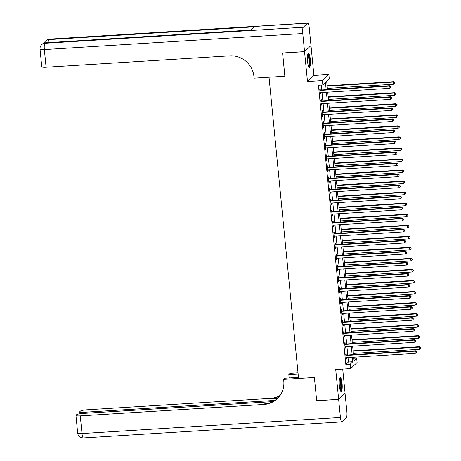 <?xml version="1.0" encoding="UTF-8"?>
<svg xmlns="http://www.w3.org/2000/svg" width="461" height="461" viewBox="0 0 461 461"><rect width="100%" height="100%" fill="white"/><g stroke="black" fill="none" stroke-linecap="round" stroke-linejoin="round"><path stroke-width="0.69" d="M342.068 383.31A7.024 1.458 86.4 0 0 340.276 377.582A7.024 1.458 86.4 0 0 339.354 385.869A7.024 1.458 86.4 0 0 341.146 391.596A7.024 1.458 86.4 0 0 342.068 383.31M310.276 59.071A7.024 1.458 86.4 0 0 308.484 53.343A7.024 1.458 86.4 0 0 307.562 61.63A7.024 1.458 86.4 0 0 309.354 67.358A7.024 1.458 86.4 0 0 310.276 59.071M353.829 358.278L356.664 358.099L357.096 362.519L350.66 368.581L350.222 364.167L352.832 361.706L352.406 357.304M272.947 401.612L82.871 413.425A5.399 0.899 -5.6 0 0 76.549 414.733L76.036 415.217A5.399 0.899 -5.6 0 0 75.938 415.419A5.399 0.899 -5.6 0 0 80.266 415.874L82 433.542L340.42 417.482L338.645 399.37L316.667 400.736L314.39 377.501L316.667 400.695L338.639 399.33L345.076 393.262L342.707 369.077M310.933 45.616L304.548 51.678L307.475 81.493L322.418 80.566L328.854 74.503L329.287 78.917L326.676 81.378L327.483 89.584M307.475 81.493L313.912 75.431L310.991 45.616M313.912 75.431L328.854 74.503M304.548 51.632L310.985 45.57L309.21 27.458A5.399 1.118 86.4 0 0 307.833 23.05A5.399 1.118 86.4 0 0 307.648 23.142L303.298 27.239A5.399 1.118 86.4 0 0 302.773 33.52L304.548 51.632L282.57 52.998L284.852 76.232L282.628 52.998M282.576 53.044L304.548 51.678M326.163 89.67L325.46 82.525L322.85 84.985L318.453 85.256L345.831 364.438L348.441 361.977L348.009 357.575M347.755 354.987L346.926 346.534M346.672 343.941L345.842 335.487M345.589 332.9L344.759 324.446M344.505 321.859L343.675 313.399M343.422 310.812L342.592 302.358M342.339 299.771L341.509 291.312M341.255 288.724L340.425 280.271M340.172 277.683L339.348 269.23M339.089 266.637L338.265 258.183M338.011 255.596L337.181 247.142M336.928 244.549L336.098 236.095M335.844 233.508L335.014 225.054M334.761 222.461L333.931 214.008M333.678 211.42L332.848 202.967M332.594 200.379L331.764 191.92M331.511 189.333L330.681 180.879M330.428 178.292L329.598 169.832M329.344 167.245L328.514 158.791M328.261 156.204L327.437 147.75M327.177 145.157L326.353 136.704M326.1 134.116L325.27 125.663M325.017 123.07L324.187 114.616M323.933 112.029L323.103 103.575M322.85 100.982L322.02 92.528M321.766 89.941L321.288 85.083M320.291 89.924L320.153 88.483L319.715 88.898L320.234 94.194L320.672 93.785L320.556 92.621M321.375 100.965L321.231 99.53L320.798 99.939L321.317 105.241L321.755 104.831L321.64 103.667M322.458 112.011L322.314 110.571L321.882 110.986L322.4 116.281L322.838 115.872L322.723 114.708M323.541 123.052L323.397 121.618L322.965 122.027L323.484 127.328L323.916 126.919L323.806 125.749M324.625 134.099L324.481 132.659L324.048 133.068L324.567 138.369L324.999 137.96L324.89 136.796M325.708 145.14L325.564 143.705L325.132 144.114L325.65 149.416L326.083 149.007L325.967 147.837M326.786 156.187L326.647 154.746L326.209 155.155L326.734 160.457L327.166 160.048L327.051 158.884M327.869 167.228L327.731 165.793L327.293 166.202L327.817 171.504L328.249 171.094L328.134 169.925M328.952 178.274L328.814 176.834L328.376 177.243L328.895 182.544L329.333 182.135L329.217 180.971M330.036 189.315L329.897 187.881L329.459 188.29L329.978 193.591L330.416 193.176L330.301 192.012M331.119 200.356L330.981 198.922L330.543 199.331L331.061 204.632L331.499 204.223L331.384 203.059M332.202 211.403L332.064 209.962L331.626 210.377L332.145 215.673L332.583 215.264L332.467 214.1M333.286 222.444L333.142 221.009L332.709 221.418L333.228 226.72L333.666 226.311L333.551 225.147M334.369 233.491L334.225 232.05L333.793 232.459L334.311 237.761L334.749 237.352L334.634 236.188M335.452 244.532L335.308 243.097L334.876 243.506L335.395 248.807L335.827 248.398L335.717 247.229M336.536 255.578L336.392 254.138L335.96 254.547L336.478 259.848L336.91 259.439L336.801 258.275M337.619 266.619L337.475 265.184L337.043 265.594L337.561 270.895L337.994 270.486L337.878 269.316M338.697 277.666L338.558 276.225L338.12 276.635L338.645 281.936L339.077 281.527L338.962 280.363M339.78 288.707L339.642 287.272L339.204 287.681L339.728 292.983L340.16 292.574L340.045 291.404M340.863 299.748L340.725 298.313L340.287 298.722L340.806 304.024L341.244 303.615L341.128 302.451M341.947 310.795L341.808 309.36L341.37 309.769L341.889 315.07L342.327 314.656L342.212 313.492M343.03 321.836L342.892 320.401L342.454 320.81L342.972 326.111L343.41 325.702L343.295 324.538M344.113 332.882L343.975 331.442L343.537 331.857L344.056 337.152L344.494 336.743L344.379 335.579M345.197 343.923L345.053 342.488L344.621 342.898L345.139 348.199L345.577 347.79L345.462 346.626M346.28 354.97L346.136 353.529L345.704 353.939L346.223 359.24L346.66 358.831L346.545 357.667M277.545 398.454A22.503 21.696 46.7 0 1 264.597 403.865L263.974 404.458A22.503 21.696 46.7 0 0 277.24 398.753A22.503 21.696 46.7 0 0 283.78 381.005L283.624 379.415L314.39 377.501L298.567 378.487L269.028 77.218L284.852 76.232L254.086 78.145L253.93 76.555A22.503 21.696 -133.3 0 0 229.791 55.833L46.083 67.248A5.399 0.899 174.4 0 1 41.755 66.793L40.021 49.125A5.399 0.899 -5.6 0 0 44.354 49.581L46.083 67.248M350.66 368.581L335.717 369.509L338.639 399.33M345.831 364.438L350.222 364.167M322.85 84.985L322.418 80.566M353.725 357.223L354.054 360.56L356.664 358.099M327.736 92.177L328.566 100.631M328.82 103.218L329.65 111.671M329.903 114.265L330.733 122.718M330.986 125.306L331.816 133.759M332.07 136.347L332.9 144.806M333.153 147.393L333.983 155.847M334.237 158.434L335.066 166.894M335.32 169.481L336.144 177.934M336.397 180.522L337.227 188.975M337.481 191.569L338.311 200.022M338.564 202.61L339.394 211.063M339.648 213.656L340.477 222.11M340.731 224.697L341.561 233.151M341.814 235.744L342.644 244.197M342.898 246.785L343.727 255.238M343.981 257.826L344.811 266.285M345.064 268.872L345.894 277.326M346.148 279.913L346.977 288.367M347.231 290.96L348.055 299.414M348.309 302.001L349.138 310.455M349.392 313.048L350.222 321.501M350.475 324.089L351.305 332.542M351.559 335.135L352.388 343.589M352.642 346.176L353.472 354.63M352.146 354.711L351.322 346.257M351.069 343.67L350.239 335.216M349.985 332.629L349.156 324.169M348.902 321.582L348.072 313.128M347.819 310.541L346.989 302.088M346.735 299.494L345.906 291.041M345.652 288.453L344.822 280M344.569 277.407L343.739 268.953M343.485 266.366L342.656 257.912M342.402 255.319L341.572 246.865M341.319 244.278L340.489 235.825M340.235 233.231L339.411 224.778M339.158 222.19L338.328 213.737M338.074 211.15L337.245 202.69M336.991 200.103L336.161 191.649M335.908 189.062L335.078 180.608M334.824 178.015L333.995 169.562M333.741 166.974L332.911 158.521M332.658 155.927L331.828 147.474M331.574 144.887L330.744 136.433M330.491 133.84L329.661 125.386M329.408 122.799L328.578 114.345M328.324 111.758L327.5 103.299M327.247 100.711L326.417 92.258M348.441 361.977L352.832 361.706M320.199 93.814L320.672 93.785M321.282 104.86L321.755 104.831M322.366 115.901L322.838 115.872M323.443 126.948L323.916 126.919M324.527 137.989L324.999 137.96M325.61 149.036L326.083 149.007M326.693 160.076L327.166 160.048M327.777 171.123L328.249 171.094M328.86 182.164L329.333 182.135M329.943 193.211L330.416 193.176M331.027 204.252L331.499 204.223M332.11 215.293L332.583 215.264M333.194 226.339L333.666 226.311M334.277 237.38L334.749 237.352M335.354 248.427L335.827 248.398M336.438 259.468L336.91 259.439M337.521 270.515L337.994 270.486M338.605 281.556L339.077 281.527M339.688 292.602L340.16 292.574M340.771 303.643L341.244 303.615M341.855 314.69L342.327 314.656M342.938 325.731L343.41 325.702M344.021 336.772L344.494 336.743M345.105 347.819L345.577 347.79M346.188 358.86L346.66 358.831M319.853 90.333L319.974 90.373A0.899 0.87 -133.3 0 0 320.309 90.414L389.044 86.144L389.257 88.351L320.522 92.621A0.899 0.87 -133.3 0 0 320.199 92.707L320.095 92.759M319.801 89.762L320.407 89.964A0.899 0.87 -133.3 0 0 320.741 90.004L389.476 85.734L389.044 86.144L390.381 86.61L390.467 87.498L390.381 86.61M390.553 86.449L389.476 85.734M389.257 88.351L390.467 87.498M327.362 88.374L393.608 84.254L393.394 82.046L393.827 81.637L327.108 85.781M394.731 82.513L394.818 83.401L394.904 82.352L393.394 82.046L327.149 86.161M394.818 83.401L393.608 84.254M393.827 81.637L394.904 82.352M320.937 101.374L321.052 101.414A0.899 0.87 -133.3 0 0 321.386 101.46L390.127 97.185L390.34 99.397L321.605 103.667A0.899 0.87 -133.3 0 0 321.282 103.754L321.179 103.806M320.885 100.803L321.49 101.005A0.899 0.87 -133.3 0 0 321.824 101.051L390.559 96.775L390.127 97.185L391.464 97.657L391.55 98.539L391.464 97.657M391.637 97.49L390.559 96.775M390.34 99.397L391.55 98.539M322.02 112.421L322.135 112.461A0.899 0.87 -133.3 0 0 322.47 112.501L391.21 108.231L391.424 110.438L322.688 114.708A0.899 0.87 -133.3 0 0 322.366 114.795L322.262 114.847M321.968 111.85L322.573 112.046A0.899 0.87 -133.3 0 0 322.907 112.092L391.643 107.822L391.21 108.231L392.547 108.698L392.634 109.58L392.547 108.698M392.72 108.537L391.643 107.822M391.424 110.438L392.634 109.58M323.103 123.462L323.219 123.502A0.899 0.87 -133.3 0 0 323.553 123.548L392.288 119.272L392.507 121.485L323.772 125.755A0.899 0.87 -133.3 0 0 323.449 125.836L323.34 125.888M323.046 122.891L323.657 123.093A0.899 0.87 -133.3 0 0 323.991 123.133L392.726 118.863L392.288 119.272L393.631 119.745L393.717 120.626L393.631 119.745M393.803 119.578L392.726 118.863M392.507 121.485L393.717 120.626M328.445 99.415L394.691 95.3L394.478 93.087L394.91 92.678L328.192 96.827M395.815 93.56L395.901 94.442L395.987 93.393L394.478 93.087L328.232 97.208M395.901 94.442L394.691 95.3M394.91 92.678L395.987 93.393M329.529 110.456L395.774 106.341L395.561 104.134L395.993 103.725L329.275 107.868M396.898 104.601L396.984 105.483L397.071 104.44L395.561 104.134L329.315 108.249M396.984 105.483L395.774 106.341M395.993 103.725L397.071 104.44M330.612 121.502L396.858 117.388L396.639 115.175L397.077 114.766L330.358 118.915M397.981 115.648L398.068 116.529L398.154 115.481L396.639 115.175L330.399 119.295M398.068 116.529L396.858 117.388M397.077 114.766L398.154 115.481M324.187 134.508L324.302 134.543A0.899 0.87 -133.3 0 0 324.636 134.589L393.371 130.319L393.59 132.526L324.855 136.796A0.899 0.87 -133.3 0 0 324.532 136.882L324.423 136.934M324.129 133.938L324.74 134.134A0.899 0.87 -133.3 0 0 325.074 134.18L393.809 129.91L393.371 130.319L394.714 130.786L394.8 131.667L394.714 130.786M394.887 130.624L393.809 129.91M393.59 132.526L394.8 131.667M331.695 132.543L397.941 128.429L397.722 126.222L398.16 125.813L331.442 129.956M399.065 126.689L399.151 127.57L399.238 126.527L397.722 126.222L331.482 130.336M399.151 127.57L397.941 128.429M398.16 125.813L399.238 126.527M307.815 54.335A6.074 1.262 -93.6 0 1 309.527 62.419A6.074 1.262 -93.6 0 1 308.565 66.459M308.357 65.9A5.624 1.164 86.4 0 0 308.991 62.298A5.624 1.164 86.4 0 0 307.677 54.911M308.968 67.15A6.978 1.446 86.4 0 0 309.717 62.719A6.978 1.446 86.4 0 0 308.127 53.597M339.607 378.573A6.074 1.262 -93.6 0 1 340.731 380.694A6.074 1.262 -93.6 0 1 341.301 387.194A6.074 1.262 -93.6 0 1 340.356 390.698M340.149 390.139A5.624 1.164 86.4 0 0 340.241 381.011A5.624 1.164 86.4 0 0 339.469 379.155M340.76 391.389A6.978 1.446 86.4 0 0 340.84 380.112A6.978 1.446 86.4 0 0 339.918 377.836M302.773 33.52L44.354 49.581A5.399 1.118 -93.6 0 1 44.878 43.294L45.311 42.885L250.991 30.103L254.472 26.824L48.791 39.606L49.229 39.197A5.399 1.118 -93.6 0 1 49.413 39.11L307.833 23.05M298.123 373.957L288.805 374.539L289.139 377.962M288.805 374.539L290.067 373.352L298.019 372.857M283.624 379.415L284.886 378.227L298.463 377.38M275.044 400.396L84.104 412.261A5.399 0.899 -5.6 0 1 79.77 411.8A5.399 0.899 -5.6 0 1 79.874 411.604L80.387 411.12A5.399 0.899 -5.6 0 1 86.708 409.806L270.411 398.39A22.503 21.696 46.7 0 0 280.132 395.377M279.879 395.74A22.503 21.696 46.7 0 1 269.783 398.984L277.493 398.506M340.42 417.482A5.399 1.118 86.4 0 0 341.797 421.89A5.399 1.118 86.4 0 0 341.981 421.803L346.332 417.706A5.399 1.118 86.4 0 0 346.856 411.419L345.03 393.314M338.645 399.37L345.082 393.308M263.974 404.458L80.266 415.874M325.27 145.549L325.385 145.59A0.899 0.87 -133.3 0 0 325.72 145.63L394.455 141.36L394.674 143.567L325.939 147.843A0.899 0.87 -133.3 0 0 325.616 147.923L325.506 147.975M325.212 144.979L325.823 145.18A0.899 0.87 -133.3 0 0 326.158 145.221L394.893 140.951L394.455 141.36L395.797 141.832L395.884 142.714L395.797 141.832M395.97 141.665L394.893 140.951M394.674 143.567L395.884 142.714M326.353 156.596L326.469 156.631A0.899 0.87 -133.3 0 0 326.803 156.677L395.538 152.407L395.757 154.614L327.022 158.884A0.899 0.87 -133.3 0 0 326.699 158.97L326.59 159.022M326.296 156.025L326.907 156.221A0.899 0.87 -133.3 0 0 327.241 156.267L395.976 151.997L395.538 152.407L396.875 152.873L396.961 153.755L396.875 152.873M397.054 152.712L395.976 151.997M395.757 154.614L396.961 153.755M327.437 167.637L327.552 167.677A0.899 0.87 -133.3 0 0 327.886 167.718L396.621 163.448L396.84 165.655L328.105 169.93A0.899 0.87 -133.3 0 0 327.783 170.011L327.673 170.063M327.379 167.066L327.984 167.268A0.899 0.87 -133.3 0 0 328.318 167.308L397.059 163.038L396.621 163.448L397.958 163.914L398.045 164.802L397.958 163.914M398.137 163.753L397.059 163.038M396.84 165.655L398.045 164.802M328.52 178.684L328.635 178.718A0.899 0.87 -133.3 0 0 328.97 178.764L397.705 174.494L397.924 176.701L329.183 180.971A0.899 0.87 -133.3 0 0 328.866 181.058L328.756 181.11M328.463 178.107L329.068 178.309A0.899 0.87 -133.3 0 0 329.402 178.355L398.143 174.079L397.705 174.494L399.042 174.961L399.128 175.843L399.042 174.961M399.214 174.794L398.143 174.079M397.924 176.701L399.128 175.843M329.603 189.725L329.719 189.765A0.899 0.87 -133.3 0 0 330.053 189.805L398.788 185.535L399.007 187.742L330.266 192.018A0.899 0.87 -133.3 0 0 329.949 192.099L329.84 192.151M329.546 189.154L330.151 189.356A0.899 0.87 -133.3 0 0 330.485 189.396L399.22 185.126L398.788 185.535L400.125 186.002L400.211 186.889L400.125 186.002M400.298 185.841L399.22 185.126M399.007 187.742L400.211 186.889M332.779 143.59L399.024 139.47L398.805 137.263L399.243 136.854L332.525 141.003M400.148 137.73L400.234 138.617L400.321 137.568L398.805 137.263L332.56 141.383M400.234 138.617L399.024 139.47M399.243 136.854L400.321 137.568M333.862 154.631L400.108 150.517L399.889 148.309L400.327 147.9L333.608 152.044M401.226 148.776L401.312 149.658L401.404 148.609L399.889 148.309L333.643 152.424M401.312 149.658L400.108 150.517M400.327 147.9L401.404 148.609M334.945 165.678L401.191 161.557L400.972 159.35L401.41 158.941L334.692 163.085M402.309 159.817L402.395 160.705L402.488 159.656L400.972 159.35L334.726 163.465M402.395 160.705L401.191 161.557M401.41 158.941L402.488 159.656M336.029 176.719L402.274 172.604L402.055 170.397L402.493 169.982L335.775 174.131M403.392 170.864L403.479 171.746L403.565 170.697L402.055 170.397L335.81 174.512M403.479 171.746L402.274 172.604M402.493 169.982L403.565 170.697M337.112 187.765L403.358 183.645L403.139 181.438L403.571 181.029L336.858 185.172M404.476 181.905L404.562 182.792L404.649 181.743L403.139 181.438L336.893 185.553M404.562 182.792L403.358 183.645M403.571 181.029L404.649 181.743M330.687 200.771L330.802 200.806A0.899 0.87 -133.3 0 0 331.136 200.852L399.871 196.576L400.085 198.789L331.35 203.059A0.899 0.87 -133.3 0 0 331.027 203.145L330.923 203.197M330.629 200.195L331.234 200.397A0.899 0.87 -133.3 0 0 331.568 200.443L400.304 196.167L399.871 196.576L401.208 197.049L401.295 197.93L401.208 197.049M401.381 196.882L400.304 196.167M400.085 198.789L401.295 197.93M338.195 198.806L404.435 194.692L404.222 192.479L404.654 192.07L337.942 196.219M405.559 192.952L405.645 193.833L405.732 192.784L404.222 192.479L337.976 196.599M405.645 193.833L404.435 194.692M404.654 192.07L405.732 192.784M331.764 211.812L331.885 211.853A0.899 0.87 -133.3 0 0 332.22 211.893L400.955 207.623L401.168 209.83L332.433 214.1A0.899 0.87 -133.3 0 0 332.11 214.186L332.006 214.238M331.713 211.242L332.318 211.438A0.899 0.87 -133.3 0 0 332.652 211.484L401.387 207.214L400.955 207.623L402.292 208.09L402.378 208.977L402.292 208.09M402.465 207.928L401.387 207.214M401.168 209.83L402.378 208.977M339.273 209.853L405.519 205.733L405.305 203.526L405.738 203.117L339.019 207.26M406.642 203.993L406.729 204.88L406.815 203.831L405.305 203.526L339.06 207.64M406.729 204.88L405.519 205.733M405.738 203.117L406.815 203.831M332.848 222.853L332.963 222.894A0.899 0.87 -133.3 0 0 333.303 222.94L402.038 218.664L402.251 220.877L333.516 225.147A0.899 0.87 -133.3 0 0 333.194 225.233L333.09 225.285M332.796 222.283L333.401 222.484A0.899 0.87 -133.3 0 0 333.735 222.525L402.47 218.255L402.038 218.664L403.375 219.136L403.461 220.018L403.375 219.136M403.548 218.969L402.47 218.255M402.251 220.877L403.461 220.018M340.356 220.894L406.602 216.779L406.389 214.567L406.821 214.158L340.103 218.307M407.726 215.039L407.812 215.921L407.899 214.872L406.389 214.567L340.143 218.687M407.812 215.921L406.602 216.779M406.821 214.158L407.899 214.872M333.931 233.9L334.046 233.934A0.899 0.87 -133.3 0 0 334.381 233.981L403.121 229.711L403.335 231.918L334.6 236.188A0.899 0.87 -133.3 0 0 334.277 236.274L334.173 236.326M333.879 233.329L334.484 233.525A0.899 0.87 -133.3 0 0 334.819 233.571L403.554 229.301L403.121 229.711L404.458 230.177L404.545 231.059L404.458 230.177M404.631 230.016L403.554 229.301M403.335 231.918L404.545 231.059M341.44 231.935L407.685 227.82L407.472 225.613L407.904 225.204L341.186 229.348M408.809 226.08L408.895 226.962L408.982 225.919L407.472 225.613L341.226 229.728M408.895 226.962L407.685 227.82M407.904 225.204L408.982 225.919M335.014 244.941L335.13 244.981A0.899 0.87 -133.3 0 0 335.464 245.022L404.199 240.751L404.418 242.964L335.683 247.234A0.899 0.87 -133.3 0 0 335.36 247.315L335.251 247.367M334.957 244.37L335.568 244.572A0.899 0.87 -133.3 0 0 335.902 244.612L404.637 240.342L404.199 240.751L405.542 241.224L405.628 242.106L405.542 241.224M405.715 241.057L404.637 240.342M404.418 242.964L405.628 242.106M342.523 242.982L408.769 238.867L408.55 236.654L408.988 236.245L342.269 240.394M409.892 237.127L409.979 238.009L410.065 236.96L408.55 236.654L342.31 240.775M409.979 238.009L408.769 238.867M408.988 236.245L410.065 236.96M336.098 255.988L336.213 256.022A0.899 0.87 -133.3 0 0 336.547 256.068L405.282 251.798L405.501 254.005L336.766 258.275A0.899 0.87 -133.3 0 0 336.444 258.362L336.334 258.414M336.04 255.417L336.651 255.613A0.899 0.87 -133.3 0 0 336.985 255.659L405.72 251.389L405.282 251.798L406.625 252.265L406.711 253.147L406.625 252.265M406.798 252.104L405.72 251.389M405.501 254.005L406.711 253.147M343.606 254.023L409.852 249.908L409.633 247.701L410.071 247.292L343.353 251.435M410.976 248.168L411.062 249.049L411.149 248.006L409.633 247.701L343.393 251.815M411.062 249.049L409.852 249.908M410.071 247.292L411.149 248.006M337.181 267.028L337.296 267.069A0.899 0.87 -133.3 0 0 337.631 267.109L406.366 262.839L406.585 265.046L337.85 269.322A0.899 0.87 -133.3 0 0 337.527 269.403L337.417 269.455M337.124 266.458L337.734 266.66A0.899 0.87 -133.3 0 0 338.069 266.7L406.804 262.43L406.366 262.839L407.708 263.312L407.795 264.193L407.708 263.312M407.881 263.145L406.804 262.43M406.585 265.046L407.795 264.193M338.265 278.075L338.38 278.11A0.899 0.87 -133.3 0 0 338.714 278.156L407.449 273.886L407.668 276.093L338.933 280.363A0.899 0.87 -133.3 0 0 338.61 280.449L338.501 280.501M338.207 277.505L338.818 277.701A0.899 0.87 -133.3 0 0 339.152 277.747L407.887 273.477L407.449 273.886L408.786 274.353L408.872 275.234L408.786 274.353M408.965 274.191L407.887 273.477M407.668 276.093L408.872 275.234M339.348 289.116L339.463 289.156A0.899 0.87 -133.3 0 0 339.797 289.197L408.532 284.927L408.751 287.134L340.016 291.41A0.899 0.87 -133.3 0 0 339.694 291.49L339.584 291.542M339.29 288.546L339.895 288.747A0.899 0.87 -133.3 0 0 340.23 288.788L408.97 284.518L408.532 284.927L409.869 285.394L409.956 286.281L409.869 285.394M410.048 285.232L408.97 284.518M408.751 287.134L409.956 286.281M340.431 300.163L340.546 300.197A0.899 0.87 -133.3 0 0 340.881 300.244L409.616 295.974L409.835 298.181L341.094 302.451A0.899 0.87 -133.3 0 0 340.777 302.537L340.667 302.589M340.374 299.587L340.979 299.788A0.899 0.87 -133.3 0 0 341.313 299.834L410.054 295.559L409.616 295.974L410.953 296.44L411.039 297.322L410.953 296.44M411.126 296.273L410.054 295.559M409.835 298.181L411.039 297.322M341.515 311.204L341.63 311.244A0.899 0.87 -133.3 0 0 341.964 311.284L410.699 307.014L410.918 309.222L342.177 313.497A0.899 0.87 -133.3 0 0 341.86 313.578L341.751 313.63M341.457 310.633L342.062 310.835A0.899 0.87 -133.3 0 0 342.396 310.875L411.131 306.605L410.699 307.014L412.036 307.481L412.122 308.369L412.036 307.481M412.209 307.32L411.131 306.605M410.918 309.222L412.122 308.369M342.598 322.251L342.713 322.285A0.899 0.87 -133.3 0 0 343.047 322.331L411.782 318.055L411.996 320.268L343.261 324.538A0.899 0.87 -133.3 0 0 342.938 324.625L342.834 324.677M342.54 321.674L343.145 321.876A0.899 0.87 -133.3 0 0 343.48 321.922L412.215 317.646L411.782 318.055L413.119 318.528L413.206 319.41L413.119 318.528M413.292 318.361L412.215 317.646M411.996 320.268L413.206 319.41M343.675 333.291L343.797 333.332A0.899 0.87 -133.3 0 0 344.131 333.372L412.866 329.102L413.079 331.309L344.344 335.579A0.899 0.87 -133.3 0 0 344.021 335.666L343.918 335.717M343.624 332.721L344.229 332.917A0.899 0.87 -133.3 0 0 344.563 332.963L413.298 328.693L412.866 329.102L414.203 329.569L414.289 330.456L414.203 329.569M414.376 329.408L413.298 328.693M413.079 331.309L414.289 330.456M344.759 344.332L344.874 344.373A0.899 0.87 -133.3 0 0 345.214 344.419L413.949 340.143L414.162 342.356L345.427 346.626A0.899 0.87 -133.3 0 0 345.105 346.707L345.001 346.758M344.707 343.762L345.312 343.964A0.899 0.87 -133.3 0 0 345.646 344.004L414.381 339.734L413.949 340.143L415.286 340.616L415.373 341.497L415.286 340.616M415.459 340.449L414.381 339.734M414.162 342.356L415.373 341.497M345.842 355.379L345.957 355.414A0.899 0.87 -133.3 0 0 346.292 355.46L415.033 351.19L415.246 353.397L346.511 357.667A0.899 0.87 -133.3 0 0 346.188 357.753L346.084 357.805M345.79 354.809L346.395 355.005A0.899 0.87 -133.3 0 0 346.73 355.051L415.465 350.781L415.033 351.19L416.369 351.657L416.456 352.538L416.369 351.657M416.542 351.495L415.465 350.781M415.246 353.397L416.456 352.538M344.69 265.069L410.935 260.949L410.716 258.742L411.154 258.333L344.436 262.476M412.059 259.209L412.146 260.096L412.232 259.047L410.716 258.742L344.471 262.856M412.146 260.096L410.935 260.949M411.154 258.333L412.232 259.047M345.773 276.11L412.019 271.996L411.8 269.789L412.238 269.374L345.52 273.523M413.137 270.255L413.223 271.137L413.315 270.088L411.8 269.789L345.554 273.903M413.223 271.137L412.019 271.996M412.238 269.374L413.315 270.088M346.856 287.157L413.102 283.037L412.883 280.83L413.321 280.421L346.603 284.564M414.22 281.296L414.306 282.184L414.399 281.135L412.883 280.83L346.637 284.944M414.306 282.184L413.102 283.037M413.321 280.421L414.399 281.135M347.94 298.198L414.185 294.083L413.966 291.871L414.404 291.461L347.686 295.61M415.303 292.343L415.39 293.225L415.476 292.176L413.966 291.871L347.721 295.991M415.39 293.225L414.185 294.083M414.404 291.461L415.476 292.176M349.023 309.245L415.269 305.124L415.05 302.917L415.482 302.508L348.77 306.651M416.387 303.384L416.473 304.272L416.56 303.223L415.05 302.917L348.804 307.032M416.473 304.272L415.269 305.124M415.482 302.508L416.56 303.223M350.106 320.286L416.346 316.171L416.133 313.958L416.565 313.549L349.853 317.698M417.47 314.431L417.557 315.312L417.643 314.264L416.133 313.958L349.887 318.078M417.557 315.312L416.346 316.171M416.565 313.549L417.643 314.264M351.184 331.326L417.43 327.212L417.217 325.005L417.649 324.596L350.93 328.739M418.553 325.472L418.64 326.353L418.726 325.31L417.217 325.005L350.971 329.119M418.64 326.353L417.43 327.212M417.649 324.596L418.726 325.31M352.267 342.373L418.513 338.259L418.3 336.046L418.732 335.637L352.014 339.786M419.637 336.518L419.723 337.4L419.81 336.351L418.3 336.046L352.054 340.166M419.723 337.4L418.513 338.259M418.732 335.637L419.81 336.351M353.351 353.414L419.596 349.3L419.383 347.093L419.815 346.684L353.097 350.827M420.72 347.559L420.807 348.441L420.893 347.398L419.383 347.093L353.138 351.207M420.807 348.441L419.596 349.3M419.815 346.684L420.893 347.398M319.974 90.373L320.407 89.964M320.309 90.414L320.741 90.004M321.052 101.414L321.49 101.005M321.386 101.46L321.824 101.051M322.135 112.461L322.573 112.046M322.47 112.501L322.907 112.092M323.219 123.502L323.657 123.093M323.553 123.548L323.991 123.133M324.302 134.543L324.74 134.134M324.636 134.589L325.074 134.18M307.648 23.142L49.229 39.197A5.399 5.209 -133.3 0 0 46.042 40.568L45.61 40.977A5.399 5.209 46.7 0 1 48.791 39.606A5.399 1.118 -93.6 0 0 48.157 42.631M251.084 30.023L45.495 42.798A5.399 1.118 -93.6 0 0 45.311 42.885A5.399 5.209 -133.3 0 0 42.13 44.256L41.692 44.665A5.399 5.209 46.7 0 1 44.878 43.294L303.298 27.239M269.783 398.984L270.411 398.39M84.104 412.261L84.213 413.338M82 433.542A5.399 0.899 174.4 0 1 77.667 433.086A5.399 5.399 0 0 0 83.378 437.95A5.399 1.118 -93.6 0 1 82 433.542M325.385 145.59L325.823 145.18M325.72 145.63L326.158 145.221M326.469 156.631L326.907 156.221M326.803 156.677L327.241 156.267M327.552 167.677L327.984 167.268M327.886 167.718L328.318 167.308M328.635 178.718L329.068 178.309M328.97 178.764L329.402 178.355M329.719 189.765L330.151 189.356M330.053 189.805L330.485 189.396M330.802 200.806L331.234 200.397M331.136 200.852L331.568 200.443M331.885 211.853L332.318 211.438M332.22 211.893L332.652 211.484M332.963 222.894L333.401 222.484M333.303 222.94L333.735 222.525M334.046 233.934L334.484 233.525M334.381 233.981L334.819 233.571M335.13 244.981L335.568 244.572M335.464 245.022L335.902 244.612M336.213 256.022L336.651 255.613M336.547 256.068L336.985 255.659M337.296 267.069L337.734 266.66M337.631 267.109L338.069 266.7M338.38 278.11L338.818 277.701M338.714 278.156L339.152 277.747M339.463 289.156L339.895 288.747M339.797 289.197L340.23 288.788M340.546 300.197L340.979 299.788M340.881 300.244L341.313 299.834M341.63 311.244L342.062 310.835M341.964 311.284L342.396 310.875M342.713 322.285L343.145 321.876M343.047 322.331L343.48 321.922M343.797 333.332L344.229 332.917M344.131 333.372L344.563 332.963M344.874 344.373L345.312 343.964M345.214 344.419L345.646 344.004M345.957 355.414L346.395 355.005M346.292 355.46L346.73 355.051M45.495 42.798A5.399 5.399 0 0 0 42.13 44.256M41.692 44.665A5.399 5.399 0 0 0 40.021 49.125M49.413 39.11A5.399 5.399 0 0 0 46.042 40.568M45.61 40.977A5.399 5.399 0 0 0 44.25 43.023M79.77 411.8L79.96 413.736M75.938 415.419L77.667 433.086M83.378 437.95L341.797 421.89"/></g></svg>
